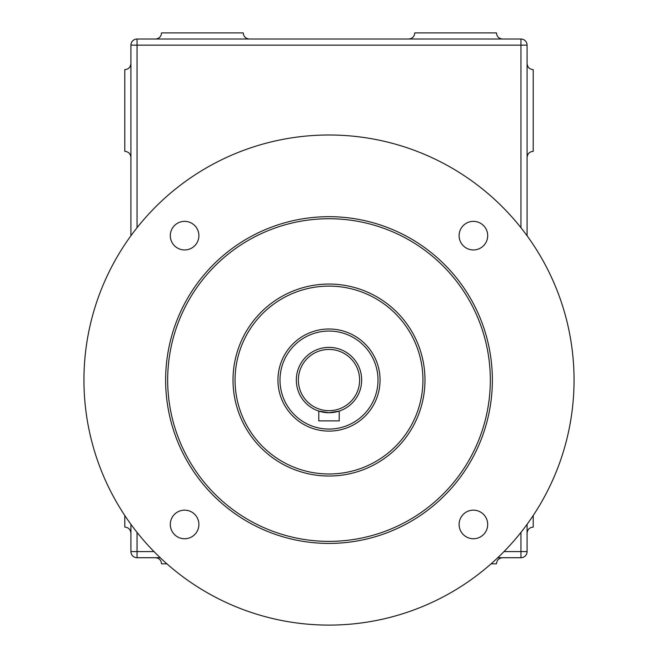 <?xml version="1.0" encoding="UTF-8"?>
<svg xmlns="http://www.w3.org/2000/svg" width="658" height="658" viewBox="0 0 658 658"><rect width="100%" height="100%" fill="white"/><g stroke="black" fill="none" stroke-linecap="round" stroke-linejoin="round"><path stroke-width="0.99" d="M130.917 63.53C130.547 67.248 128.507 69.287 124.79 69.658L124.79 151.34C128.507 151.71 130.547 153.75 130.917 157.468M527.083 235.786L527.083 45.155A6.128 6.128 0 0 0 520.955 39.028L137.045 39.028A6.128 6.128 0 0 0 130.917 45.155L130.917 235.786M130.917 524.319L130.917 551.585A6.128 6.128 0 0 0 137.045 557.713L160.223 557.713M249.357 39.028C245.648 38.657 243.6 36.618 243.23 32.9L161.547 32.9C161.177 36.618 159.137 38.657 155.428 39.028M161.547 32.9L243.23 32.9M502.572 39.028C498.863 38.657 496.823 36.618 496.453 32.9L414.77 32.9C414.4 36.618 412.352 38.657 408.643 39.028M527.083 157.468C527.453 153.75 529.493 151.71 533.21 151.34L533.21 69.658C529.493 69.287 527.453 67.248 527.083 63.53M497.777 557.713L520.955 557.713A6.128 6.128 0 0 0 527.083 551.585L527.083 524.319M527.083 533.21C527.453 529.493 529.493 527.453 533.21 527.083L533.21 515.51M155.428 557.713C159.137 558.083 161.177 560.123 161.547 563.84L166.918 563.84M124.79 515.51L124.79 527.083C128.507 527.453 130.547 529.493 130.917 533.21M491.082 563.84L496.453 563.84C496.823 560.123 498.863 558.083 502.572 557.713M329 476.03A95.978 95.978 0 0 0 412.122 332.06A95.978 95.978 0 0 0 245.878 332.06A95.978 95.978 0 0 0 329 476.03M329 473.99A93.938 93.938 0 0 1 247.647 333.088A93.938 93.938 0 0 1 410.353 333.088A93.938 93.938 0 0 1 329 473.99M329 541.378A161.325 161.325 0 0 1 189.29 299.39A161.325 161.325 0 0 1 468.71 299.39A161.325 161.325 0 0 1 329 541.378M329 543.418A163.365 163.365 0 0 0 470.478 298.37A163.365 163.365 0 0 0 187.522 298.37A163.365 163.365 0 0 0 329 543.418M329 412.722A32.67 32.67 0 0 0 357.294 363.718A32.67 32.67 0 0 0 300.706 363.718A32.67 32.67 0 0 0 329 412.722L318.793 411.086L329 412.722L339.207 411.086L329 412.722M329 410.682A30.63 30.63 0 0 1 302.474 364.738A30.63 30.63 0 0 1 355.526 364.738A30.63 30.63 0 0 1 329 410.682M336.222 411.916A32.67 32.67 0 0 0 356.003 361.661A32.67 32.67 0 0 0 301.997 361.661A32.67 32.67 0 0 0 321.778 411.916M329 431.105A51.053 51.053 0 0 0 373.209 354.522A51.053 51.053 0 0 0 284.791 354.522A51.053 51.053 0 0 0 329 431.105M329 429.065A49.013 49.013 0 0 1 286.559 355.55A49.013 49.013 0 0 1 371.441 355.55A49.013 49.013 0 0 1 329 429.065M465.65 32.9L445.565 32.9M170.307 235.654A14.295 14.295 0 0 1 191.749 223.276A14.295 14.295 0 0 1 191.749 248.033A14.295 14.295 0 0 1 170.307 235.654M459.103 235.654A14.295 14.295 0 0 1 480.546 223.276A14.295 14.295 0 0 1 480.546 248.033A14.295 14.295 0 0 1 459.103 235.654M170.307 524.451A14.295 14.295 0 0 1 191.749 512.072A14.295 14.295 0 0 1 191.749 536.829A14.295 14.295 0 0 1 170.307 524.451M459.103 524.451A14.295 14.295 0 0 1 480.546 512.072A14.295 14.295 0 0 1 480.546 536.829A14.295 14.295 0 0 1 459.103 524.451M318.793 411.086L318.793 420.89L339.207 420.89L339.207 411.086M329 625.1A245.047 245.047 0 0 0 541.221 257.525A245.047 245.047 0 0 0 116.779 257.525A245.047 245.047 0 0 0 329 625.1M520.955 532.371L520.955 551.585L504.003 551.585M153.997 551.585L137.045 551.585L137.045 532.371M137.045 227.726L137.045 45.155L520.955 45.155L520.955 227.726M130.917 45.155L137.045 45.155L137.045 39.028M520.955 39.028L520.955 45.155L527.083 45.155M137.045 557.713L137.045 551.585L130.917 551.585M527.083 551.585L520.955 551.585L520.955 557.713"/></g></svg>
